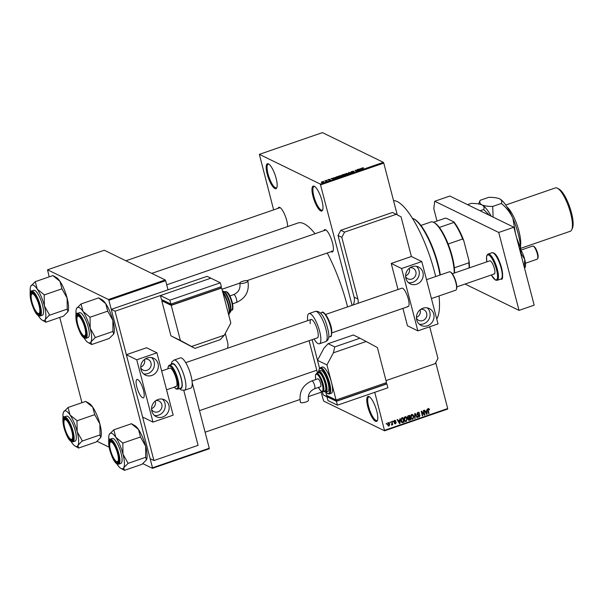 <?xml version="1.0" encoding="UTF-8"?>
<svg xmlns="http://www.w3.org/2000/svg" width="603" height="603" viewBox="0 0 603 603"><rect width="100%" height="100%" fill="white"/><g stroke="black" fill="none" stroke-linecap="round" stroke-linejoin="round"><path stroke-width="0.9" d="M375.496 421.271A13.191 3.663 71 0 1 367.792 406.746A13.191 3.663 71 0 1 369.066 396.601A13.191 3.663 71 0 1 369.172 396.653A13.191 3.663 71 0 1 375.744 407.741A13.191 3.663 71 0 1 377.395 420.532A13.191 3.663 71 0 1 375.496 421.271M369.586 396.917A12.497 3.467 -109 0 0 368.84 396.902A12.497 3.467 -109 0 0 369.111 408.246A12.497 3.467 -109 0 0 375.955 420.412A12.497 3.467 -109 0 0 376.988 420.54A12.497 3.467 -109 0 0 377.561 420.065M320.698 210.899A13.191 3.663 71 0 1 312.995 196.374A13.191 3.663 71 0 1 314.269 186.229A13.191 3.663 71 0 1 314.374 186.282A13.191 3.663 71 0 1 320.947 197.369A13.191 3.663 71 0 1 322.597 210.161A13.191 3.663 71 0 1 320.698 210.899M314.789 186.546A12.497 3.467 -109 0 0 314.042 186.531A12.497 3.467 -109 0 0 314.314 197.874A12.497 3.467 -109 0 0 321.158 210.032A12.497 3.467 -109 0 0 322.183 210.161A12.497 3.467 -109 0 0 322.763 209.693M274.878 188.558A13.191 3.663 71 0 1 267.182 174.033A13.191 3.663 71 0 1 268.456 163.88A13.191 3.663 71 0 1 268.554 163.933A13.191 3.663 71 0 1 275.126 175.028A13.191 3.663 71 0 1 276.777 187.812A13.191 3.663 71 0 1 274.878 188.558M268.968 164.197A12.497 3.467 -109 0 0 268.222 164.182A12.497 3.467 -109 0 0 268.493 175.526A12.497 3.467 -109 0 0 275.337 187.691A12.497 3.467 -109 0 0 276.37 187.819A12.497 3.467 -109 0 0 276.943 187.352M278.036 208.359A11.804 3.279 71 0 1 279.822 207.462A11.804 3.279 71 0 1 279.913 207.507A11.804 3.279 71 0 1 285.015 215.346A11.804 3.279 71 0 1 287.639 226.562M280.335 207.779A11.11 3.083 -109 0 0 279.709 207.779L125.899 260.775M323.803 230.678A11.804 3.279 71 0 1 325.597 229.781A11.804 3.279 71 0 1 325.688 229.833A11.804 3.279 71 0 1 331.567 239.753A11.804 3.279 71 0 1 333.044 251.195A11.804 3.279 71 0 1 331.349 251.858A11.804 3.279 71 0 1 331.039 251.685M326.102 230.105A11.11 3.083 -109 0 0 325.484 230.105L166.699 284.812M393.548 200.626A63.88 17.736 71 0 1 397.226 201.553A63.88 17.736 71 0 1 435.668 276.543M439.029 295.945A63.88 17.736 71 0 1 436.745 318.972M151.752 273.385L298.003 222.997A73.596 20.434 71 0 1 304.048 223.751A73.596 20.434 71 0 1 315.022 233.708M327.241 252.996A73.596 20.434 71 0 1 347.547 306.897M390.058 422.748L390.284 421.957L390.058 422.748M391.935 423.253L391.49 421.542L391.89 421.407L392.757 424.708L392.214 424.324L391.46 425.025L391.935 423.253M392.809 421.799L393.035 421.007L392.809 421.799M394.626 420.397L395.877 421.12L394.716 420.879L394.309 421.58L396.194 422.56L395.53 423.819L394.354 423.193L395.395 423.351L395.809 422.771L393.932 421.799L394.626 420.397L395.312 420.412M395.493 421.324L394.211 420.638M395.772 421.994L396.194 422.56L395.289 422.379M394.822 423.253L395.53 423.819L394.822 423.796M394.746 422.997L395.395 423.351M395.809 422.771L394.015 422.047M394.158 422.047L395.101 422.507L394.362 422.432M399.616 420.223L400.03 418.603L399.993 423.562L399.57 423.713L397.106 419.605L397.528 419.462L398.229 420.698L399.616 420.223M405.065 416.801L406.399 417.118L407.206 418.542L406.271 421.467L405.299 421.407L404.123 419.665L404.093 417.894L405.065 416.801M406.015 416.854L405.615 416.733M411.653 414.532L412.995 414.849L413.794 416.266L412.867 419.198L411.894 419.138L410.711 417.389L410.688 415.618L411.653 414.532M412.603 414.578L412.203 414.465M428.386 408.766L429.102 408.872L429.622 409.882L428.507 409.301L428.168 409.799L429.08 413.545L428.68 413.681L427.874 410.598L428.801 408.721M427.851 408.857L428.801 409.316L427.972 409.045M384.646 430.271L447.705 408.54L447.637 409.075L384.578 430.806L374.757 392.319M352.099 305.329L320.306 184.073L259.373 154.353L273.626 209.874M447.705 408.54L435.735 362.599M397.241 214.819L383.772 163.104L320.713 184.835M426.675 410.899L427.09 409.279L427.052 414.238L426.63 414.389L424.165 410.281L424.587 410.138L425.288 411.374L426.675 410.899M424.256 414.216L423.306 410.583L423.713 410.439L424.896 414.985L424.467 415.135L421.821 412.075L422.771 415.716L422.371 415.859L421.188 411.314L421.618 411.163L424.256 414.216L421.195 411.306M416.99 413.741L419.477 414.585L420.057 415.361L419.236 416.997L418.354 416.975L417.675 416.055L419.085 416.469L419.402 415.068L417.932 414.985L417.042 414.11L417.954 412.362L418.912 412.384L419.68 413.439L418.052 412.904L417.442 413.967L417.773 414.404L416.831 413.944M417.751 412.444L418.768 412.934L417.472 412.618M418.06 415.859L419.085 416.469M419.402 415.068L416.99 414.525M414.668 418.512L414.743 413.53L415.143 413.394L417.51 417.532L417.095 417.675L415.105 413.982L415.09 418.361L414.668 418.512M407.801 418.203L408.269 418.429L407.432 417.502L408.306 415.746L409.55 415.324L410.733 419.869L408.668 420.306L408.027 418.361M401.598 422.288L402.359 422.658L400.859 420.819L401.779 418L402.955 417.593L404.138 422.138L401.967 422.56M388.181 422.62L389.742 423.947L389.071 426.042L387.518 424.753L388.181 422.62L388.897 422.658M388.362 425.469L389.071 426.042L388.347 426.004M386.274 424.052L386.5 423.261L386.274 424.052M384.578 430.806L323.645 401.085L321.128 392.229M323.924 181.254L324.324 181.111L323.924 181.254M325.914 180.885L325.288 180.583L325.688 180.448L326.894 181.036L325.59 181.443L325.914 180.885M326.675 180.305L327.075 180.169L326.675 180.305M327.836 180.011L328.416 179.49L329.781 179.34L328.416 179.875L330.24 179.611L329.683 180.093L327.746 179.928M328.56 179.581L328.258 180.063M330.286 179.777L329.683 180.093M329.524 180.139L329.947 179.988M333.557 178.149L333.828 177.644L334.266 178.865L333.843 179.016L330.911 178.646L333.557 178.149L332.502 178.669L333.851 178.865L333.617 178.284M341.366 176.295L341.23 175.759L340.552 176.717L338.155 176.837L337.959 176.408L340.265 175.624L341.502 176.008M347.961 174.026L347.825 173.491L347.14 174.448L344.75 174.569L344.554 174.139L346.861 173.347L348.089 173.739M362.222 168.011L363.564 167.807L362.049 168.169L363.345 168.848L361.823 168.441L362.177 167.853L361.823 168.441M320.306 184.073L383.372 162.343L322.432 132.622L259.373 154.353M360.617 168.825L360.888 168.32L361.325 169.541L360.903 169.692L357.971 169.322L360.617 168.825L359.561 169.345L360.911 169.541L360.677 168.961M358.431 170.265L357.104 169.624L359.162 170.287L355.717 170.37L356.637 171.162L354.986 170.355L358.476 170.43M350.976 172.119L351.745 171.448L353.629 171.267L351.368 171.976L354.202 171.636L353.509 172.254L351.813 172.428L353.501 171.734L350.871 172.021M351.903 171.561L351.421 172.179M353.343 172.307L353.795 171.772M348.941 173.815L348.549 172.571L348.941 172.435L351.783 172.835L348.956 172.586L349.356 173.664L348.941 173.815M341.366 175.45L343.348 174.365L344.999 175.172L342.233 175.774L341.245 175.33M334.899 177.968L336.753 176.634L338.411 177.44L336.617 178.028L334.627 177.719M321.489 182.407L321.972 181.707L323.713 181.631L323.216 182.317L321.278 182.219M81.955 402.691L59.742 317.427M49.175 276.852L47.539 269.79L108.472 299.51L165.23 279.958L104.296 250.237L47.539 269.79M209.271 448.24L209.203 448.775L152.446 468.327L152.514 467.792L209.271 448.24L192.199 382.679M168.003 289.809L165.637 280.719L108.879 300.271L108.472 299.51M152.514 467.792L108.879 300.271M152.446 468.327L142.813 463.632M109.113 447.192L97.038 441.306M165.23 279.958L165.637 280.719M383.372 162.343L383.772 163.104M331.808 250.991A11.11 3.083 -109 0 0 332.72 251.112A11.11 3.083 -109 0 0 333.21 250.727M362.162 168.606L362.049 168.169M361.22 169.579L360.888 168.32M357.609 169.865L357.511 169.481M355.815 170.755L355.717 170.37M355.521 170.611L355.416 170.204M349.25 173.702L348.956 172.586M346.944 174.357L347.418 173.626L345.647 173.717L345.15 174.433L346.981 174.501M347.743 174.184L347.418 173.626M345.225 174.704L344.939 174.237L345.052 174.674M343.446 174.742L343.348 174.365M344.403 175.209L342.61 175.624L344.449 175.36M342.662 175.835L342.753 175.383M343.718 174.878L343.137 174.591L341.765 175.307L343.755 175.028M341.826 175.526L341.893 175.043M340.356 176.626L340.823 175.895L339.052 175.986L338.562 176.702L340.394 176.769M341.147 176.453L340.823 175.895M338.63 176.973L338.351 176.513L338.464 176.943M336.858 177.018L336.753 176.634M337.816 177.486L336.549 176.867L335.057 177.584L337.853 177.629M335.374 178.111L335.057 177.584M334.16 178.903L333.828 177.644M325.793 180.825L325.688 180.448M323.087 182.355L323.314 181.767L321.881 182.257L323.314 181.767M321.942 182.513L322.13 181.797M428.153 408.412L428.68 409.422M429.065 409.61L429.622 409.882M427.753 409.595L428.168 409.799M428.575 413.304L429.08 413.545M426.336 413.892L427.052 414.238M424.633 411.058L425.288 411.374M426.653 412.927L426.683 411.48L425.567 411.864L426.69 413.854L426.653 412.927M425.989 411.14L426.683 411.48M426.155 413.59L426.69 413.854M424.927 411.555L425.567 411.864M423.811 413.997L424.896 414.985M421.324 411.826L421.821 412.075M422.273 415.475L422.771 415.716M418.399 412.279L418.716 412.912M419.002 413.108L419.68 413.439M418.927 414.48L420.057 415.361M418.482 416.462L419.236 416.997M418.459 414.6L419.304 415.015M416.839 417.201L417.51 417.532M414.676 418.165L415.09 418.361M412.045 414.389L412.851 415.806M413.266 416.01L413.794 416.266M412.105 418.655L412.867 419.198M411.924 418.731L411.442 418.806M410.613 417.773L411.781 418.203M411.216 414.774L412.512 415.105L411.48 414.608M412.723 418.663L413.394 416.402L411.796 415.06L411.118 417.268L411.555 418.233L412.723 418.663L410.877 417.902M410.635 417.027L411.118 417.268M410.04 419.53L410.733 419.869M408.744 419.763L409.49 420.299M408.201 417.894L407.718 418.113M410.191 419.469L409.836 418.113L408.676 418.565L408.465 419.319L410.191 419.469M409.143 417.773L409.836 418.113M408.035 419.108L409.497 419.711M407.734 418.105L408.676 418.565M409.701 417.585L409.286 415.987L408.035 416.485L407.832 417.359L409.701 417.585M408.593 415.648L409.286 415.987M407.372 417.133L408.909 417.856M407.568 416.251L408.035 416.485M407.824 415.987L408.435 416.281M405.457 416.658L406.256 418.083M406.678 418.286L407.206 418.542M405.51 420.932L406.271 421.467M405.329 421.007L404.847 421.075M404.018 420.042L405.186 420.472M404.621 417.05L405.925 417.374L404.884 416.877M406.136 420.939L406.799 418.67L405.201 417.329L404.523 419.537L404.967 420.51L406.136 420.939L404.289 420.178M404.04 419.304L404.523 419.537M403.445 421.799L404.138 422.138M402.118 422.047L401.417 422.198M401.116 421.557L402.291 422.092L403.603 421.746L402.691 418.263L401.138 419.522L402.291 422.092M401.997 417.924L402.691 418.263M400.776 420.449L401.266 420.683M400.731 419.326L401.138 419.522M401.349 418.203L401.975 418.512M399.276 423.216L399.993 423.562M397.573 420.381L398.229 420.698M399.593 422.251L399.623 420.796L398.508 421.18L399.631 423.178L399.593 422.251M398.93 420.457L399.623 420.796M399.096 422.914L399.631 423.178M397.874 420.871L398.508 421.18M394.784 420.351L395.877 421.12M393.887 421.369L394.309 421.58M393.887 421.55L394.49 421.844M392.704 421.414L393.209 421.655M392.252 424.467L392.757 424.708M391.46 424.859L391.89 425.07M389.953 422.364L390.458 422.605M388.392 422.567L388.671 423.095M389.206 423.683L389.742 423.947M388.958 425.567L389.342 424.082L388.294 423.095L387.91 424.58L388.958 425.567L387.571 425.077M387.428 424.346L387.91 424.58M387.789 422.854L388.731 423.125L387.789 422.658M386.169 423.668L386.674 423.909M454.232 273.084A31.243 8.676 -109 0 0 451.79 256.697A31.243 8.676 -109 0 0 433.791 222.417A31.243 8.676 -109 0 0 430.987 221.972L420.909 225.439M433.791 222.417L434.582 222.846A30.549 8.487 71 0 1 439.353 227.437A30.549 8.487 71 0 1 448.142 244.004A30.549 8.487 71 0 1 452.182 256.365A30.549 8.487 71 0 1 454.338 267.807A30.549 8.487 71 0 1 454.556 272.971M433.474 222.258L445.202 218.211L446.439 218.294L453.886 221.927A29.856 8.291 71 0 1 463.707 240.439L469.044 260.933A29.856 8.291 71 0 1 469.383 267.86M439.353 227.437L453.863 222.439L453.886 221.927M454.338 267.807L468.848 262.81L469.044 260.933M463.707 240.439L462.644 239.007A30.549 8.487 -109 0 0 453.863 222.439M448.142 244.004L462.644 239.007M469.066 267.973A30.549 8.487 -109 0 0 468.848 262.81M439.941 275.066A41.66 11.57 -109 0 0 413.673 218.799L414.472 219.228A40.966 11.374 71 0 1 440.356 274.923M413.673 218.799A41.66 11.57 -109 0 0 413.356 218.64A41.66 11.57 -109 0 0 412.384 218.248M83.802 335.735A10.417 2.894 -109 0 0 84.812 327.723A10.417 2.894 -109 0 0 78.729 316.258A10.417 2.894 -109 0 0 77.229 316.839A10.417 2.894 -109 0 0 78.533 326.939A10.417 2.894 -109 0 0 83.727 335.698A10.417 2.894 -109 0 0 83.802 335.735M86.003 335.901A11.11 3.083 71 0 1 85.52 336.278A11.11 3.083 71 0 1 84.601 336.165A11.11 3.083 71 0 1 84.518 336.127A11.11 3.083 71 0 1 84.435 336.075A11.11 3.083 -109 0 0 84.601 336.165A11.11 3.083 -109 0 0 85.52 336.278A11.11 3.083 -109 0 0 86.003 335.901M77.229 316.839L77.591 316.017A11.11 3.083 71 0 1 78.277 315.279A11.11 3.083 71 0 1 78.903 315.279A11.11 3.083 -109 0 0 78.277 315.279A11.11 3.083 -109 0 0 77.433 316.492M101.915 299.736A18.783 5.216 71 0 1 102.058 299.812A18.783 5.216 71 0 1 105.721 303.648L107.718 311.148L90.058 317.231L83.026 311.472L81.028 303.972L76.551 308.517M81.028 303.972L98.688 297.89L102.058 299.812M98.794 298.048L105.721 303.648A18.783 5.216 71 0 1 112.882 320.419L112.934 331.19L113.65 334.077L109.256 338.456L91.596 344.539L90.947 341.901A18.783 5.216 71 0 1 88.362 342.692A18.783 5.216 71 0 1 88.219 342.617A18.783 5.216 71 0 1 84.556 338.78A18.783 5.216 71 0 1 83.877 337.74M90.782 344.004L91.49 344.381A21.565 5.985 -109 0 0 91.566 344.419A21.565 5.985 -109 0 0 91.641 344.456M84.141 337.032A11.804 3.279 71 0 1 77.252 324.037A11.804 3.279 71 0 1 78.39 314.954A11.804 3.279 71 0 1 78.48 315.007A11.804 3.279 71 0 1 84.367 324.927A11.804 3.279 71 0 1 85.845 336.368A11.804 3.279 71 0 1 84.141 337.032M85.943 338.336L88.091 337.597A13.191 3.663 -109 0 0 87.804 325.628A13.191 3.663 -109 0 0 80.576 312.791A13.191 3.663 -109 0 0 79.49 312.656L77.35 313.394A13.191 3.663 71 0 1 78.435 313.53A13.191 3.663 71 0 1 85.656 326.366A13.191 3.663 71 0 1 85.943 338.336L84.578 338.185C78.179 335.577 73.347 310.334 77.35 313.394M113.002 331.431L95.342 337.514L90.179 328.243L90.058 317.231M76.091 315.135A18.783 5.216 71 0 1 76.506 308.615A18.783 5.216 71 0 1 76.634 308.352A18.783 5.216 71 0 1 83.026 311.472A18.783 5.216 71 0 1 90.179 328.243A18.783 5.216 -109 0 1 90.947 341.901L95.342 337.514M107.718 311.148L112.882 320.419A18.783 5.216 71 0 1 113.779 333.813L113.65 334.077M90.126 317.472A21.565 5.985 -109 0 0 89.953 317.072M116.583 461.566A10.417 2.894 -109 0 0 117.585 453.562A10.417 2.894 -109 0 0 111.51 442.089A10.417 2.894 -109 0 0 110.01 442.677A10.417 2.894 -109 0 0 111.314 452.77A10.417 2.894 -109 0 0 116.5 461.529A10.417 2.894 -109 0 0 116.583 461.566M118.783 461.732A11.11 3.083 71 0 1 118.294 462.117A11.11 3.083 71 0 1 117.381 462.004A11.11 3.083 71 0 1 117.299 461.958A11.11 3.083 71 0 1 117.208 461.913A11.11 3.083 -109 0 0 117.381 462.004A11.11 3.083 -109 0 0 118.294 462.117A11.11 3.083 -109 0 0 118.783 461.732M110.01 442.677L110.372 441.848A11.11 3.083 71 0 1 111.058 441.11A11.11 3.083 71 0 1 111.676 441.11A11.11 3.083 -109 0 0 111.058 441.11A11.11 3.083 -109 0 0 110.206 442.323M134.695 425.575A18.783 5.216 71 0 1 134.838 425.643A18.783 5.216 71 0 1 138.502 429.487L140.491 436.979L122.839 443.069L115.799 437.303L113.809 429.811L109.324 434.356M113.809 429.811L131.462 423.721L134.838 425.643M131.575 423.886L138.502 429.487A18.783 5.216 71 0 1 145.662 446.258L145.715 457.021L146.423 459.908L142.029 464.295L124.376 470.378L123.728 467.732A18.783 5.216 71 0 1 121.143 468.531A18.783 5.216 71 0 1 120.999 468.456A18.783 5.216 71 0 1 117.336 464.619A18.783 5.216 71 0 1 116.658 463.579M123.562 469.835L124.263 470.219A21.565 5.985 -109 0 0 124.339 470.257A21.565 5.985 -109 0 0 124.422 470.295M116.922 462.87A11.804 3.279 71 0 1 110.032 449.876A11.804 3.279 71 0 1 111.171 440.793A11.804 3.279 71 0 1 111.261 440.838A11.804 3.279 71 0 1 117.14 450.765A11.804 3.279 71 0 1 118.618 462.207A11.804 3.279 71 0 1 116.922 462.87M118.723 464.174L120.864 463.436A13.191 3.663 -109 0 0 120.577 451.466A13.191 3.663 -109 0 0 113.356 438.622A13.191 3.663 -109 0 0 112.271 438.487L110.123 439.225A13.191 3.663 71 0 1 111.208 439.361A13.191 3.663 71 0 1 118.437 452.205A13.191 3.663 71 0 1 118.723 464.174L117.351 464.024C110.96 461.416 106.12 436.173 110.123 439.225M145.775 457.27L128.122 463.353L122.959 454.074L122.839 443.069M108.872 440.966A18.783 5.216 71 0 1 109.286 434.454A18.783 5.216 71 0 1 109.407 434.19A18.783 5.216 71 0 1 115.799 437.303A18.783 5.216 71 0 1 122.959 454.074A18.783 5.216 -109 0 1 123.728 467.732L128.122 463.353M140.491 436.979L145.662 446.258A18.783 5.216 71 0 1 146.552 459.652L146.423 459.908M122.899 443.311A21.565 5.985 -109 0 0 122.733 442.911M32.961 293.932A10.417 2.894 -109 0 0 31.454 294.52A10.417 2.894 -109 0 0 32.758 304.613A10.417 2.894 -109 0 0 37.951 313.372A10.417 2.894 -109 0 0 38.034 313.409A10.417 2.894 -109 0 0 39.037 305.397A10.417 2.894 -109 0 0 32.961 293.932M38.833 313.846A11.11 3.083 71 0 1 38.75 313.801A11.11 3.083 71 0 1 38.66 313.748A11.11 3.083 -109 0 0 38.833 313.846A11.11 3.083 -109 0 0 39.745 313.959A11.11 3.083 71 0 1 38.833 313.846M31.454 294.52L31.816 293.691A11.11 3.083 71 0 1 32.509 292.952A11.11 3.083 71 0 1 33.127 292.952A11.11 3.083 -109 0 0 32.509 292.952A11.11 3.083 -109 0 0 31.658 294.166M40.235 313.575A11.11 3.083 71 0 1 39.745 313.959A11.11 3.083 -109 0 0 40.235 313.575M30.323 292.809A18.783 5.216 -109 0 1 30.738 286.297A18.783 5.216 -109 0 1 30.859 286.033A18.783 5.216 71 0 1 33.444 285.234A18.783 5.216 71 0 1 37.25 289.146L35.26 281.654L30.776 286.199M32.622 292.636A11.804 3.279 71 0 1 32.713 292.681A11.804 3.279 71 0 1 38.592 302.608A11.804 3.279 71 0 1 40.069 314.05A11.804 3.279 71 0 1 38.373 314.713A11.804 3.279 71 0 1 31.484 301.711A11.804 3.279 71 0 1 32.622 292.636M34.808 290.465A13.191 3.663 -109 0 0 33.723 290.329L31.575 291.068A13.191 3.663 71 0 1 32.66 291.204A13.191 3.663 71 0 1 39.888 304.048A13.191 3.663 71 0 1 40.175 316.017L42.316 315.279A13.191 3.663 -109 0 0 42.029 303.309A13.191 3.663 -109 0 0 34.808 290.465M53.026 275.722L59.953 281.33A18.783 5.216 71 0 0 56.29 277.486L52.913 275.563L35.26 281.654M44.177 294.746L37.25 289.146A18.783 5.216 71 0 1 44.411 305.917L44.177 294.746A21.565 5.985 -109 0 1 44.351 295.153M61.943 288.822L67.114 298.101A18.783 5.216 71 0 0 59.953 281.33L61.943 288.822L44.29 294.912M49.506 314.947L44.411 305.917A18.783 5.216 71 0 1 45.172 319.575L49.506 314.947A21.565 5.985 -109 0 1 49.529 315.279M68.003 311.495L67.996 311.51A18.783 5.216 71 0 0 68.003 311.495A18.783 5.216 71 0 0 67.114 298.101L67.227 309.105L49.574 315.196M67.227 309.105L67.875 311.751L63.481 316.138L45.828 322.221L45.172 319.575A18.783 5.216 71 0 1 42.451 320.299A18.783 5.216 71 0 1 38.788 316.462A18.783 5.216 71 0 1 38.11 315.414M42.451 320.299L45.828 322.221M65.735 419.771A10.417 2.894 -109 0 0 64.235 420.351A10.417 2.894 -109 0 0 65.539 430.452A10.417 2.894 -109 0 0 70.732 439.203A10.417 2.894 -109 0 0 70.807 439.248A10.417 2.894 -109 0 0 71.817 431.235A10.417 2.894 -109 0 0 65.735 419.771M71.606 439.677A11.11 3.083 71 0 1 71.523 439.632A11.11 3.083 71 0 1 71.44 439.587A11.11 3.083 -109 0 0 71.606 439.677A11.11 3.083 -109 0 0 72.526 439.791A11.11 3.083 71 0 1 71.606 439.677M64.235 420.351L64.596 419.522A11.11 3.083 71 0 1 65.282 418.784A11.11 3.083 71 0 1 65.908 418.784A11.11 3.083 -109 0 0 65.282 418.784A11.11 3.083 -109 0 0 64.438 419.997M73.008 439.414A11.11 3.083 71 0 1 72.526 439.791A11.11 3.083 -109 0 0 73.008 439.414M63.096 418.648A18.783 5.216 -109 0 1 63.511 412.128L63.519 412.105A18.783 5.216 -109 0 1 63.639 411.864A18.783 5.216 71 0 1 66.217 411.073A18.783 5.216 71 0 1 70.031 414.985L68.033 407.485L63.556 412.03M65.395 418.467A11.804 3.279 71 0 1 65.486 418.512A11.804 3.279 71 0 1 71.373 428.439A11.804 3.279 71 0 1 72.85 439.881A11.804 3.279 71 0 1 71.146 440.544A11.804 3.279 71 0 1 64.257 427.55A11.804 3.279 71 0 1 65.395 418.467M67.581 416.304A13.191 3.663 -109 0 0 66.496 416.168L64.355 416.907A13.191 3.663 71 0 1 65.441 417.042A13.191 3.663 71 0 1 72.662 429.879A13.191 3.663 71 0 1 72.948 441.848L75.096 441.11A13.191 3.663 -109 0 0 74.81 429.14A13.191 3.663 -109 0 0 67.581 416.304M85.799 401.56L92.734 407.161A18.783 5.216 71 0 0 89.063 403.324L85.694 401.402L68.033 407.485M76.958 420.585L70.031 414.985A18.783 5.216 71 0 1 77.184 431.756L76.958 420.585A21.565 5.985 -109 0 1 77.131 420.984M94.724 414.66L99.887 423.932A18.783 5.216 71 0 0 92.734 407.161L94.724 414.66L77.063 420.743M82.287 440.785L77.184 431.756A18.783 5.216 71 0 1 77.953 445.406L82.287 440.785A21.565 5.985 -109 0 1 82.302 441.11M100.784 437.326L100.776 437.348A18.783 5.216 71 0 0 100.784 437.326A18.783 5.216 71 0 0 99.887 423.932L100.008 434.944L82.347 441.027M100.008 434.944L100.656 437.59L96.261 441.969L78.601 448.052L77.953 445.406A18.783 5.216 71 0 1 75.224 446.13A18.783 5.216 71 0 1 71.561 442.293A18.783 5.216 71 0 1 70.89 441.253M75.224 446.13L78.601 448.052M420.743 309.331A5.902 5.465 -64 0 1 423.901 309.776A5.902 5.465 -64 0 1 426.826 315.369A5.902 5.465 -64 0 1 422.748 320.6A5.902 5.465 -64 0 1 418.723 320.381A5.902 5.465 -64 0 1 416.439 318.165M405.615 276.611A5.902 5.465 116 0 0 407.899 278.827A5.902 5.465 116 0 0 411.924 279.038A5.902 5.465 116 0 0 416.002 273.815A5.902 5.465 116 0 0 413.078 268.214A5.902 5.465 116 0 0 409.919 267.777M412.128 266.669A9.377 8.676 116 0 0 405.646 274.968A9.377 8.676 116 0 0 410.296 283.862A9.377 8.676 116 0 0 416.688 284.201A9.377 8.676 116 0 0 423.17 275.903A9.377 8.676 116 0 0 418.52 267.008A9.377 8.676 116 0 0 412.128 266.669M408.472 282.634A9.377 8.676 116 0 0 412.769 282.287A9.377 8.676 116 0 0 419.055 275.156A9.377 8.676 116 0 0 416.424 266.322M422.952 308.223A9.377 8.676 116 0 0 416.469 316.522A9.377 8.676 116 0 0 421.12 325.416A9.377 8.676 116 0 0 427.519 325.756A9.377 8.676 116 0 0 433.994 317.457A9.377 8.676 116 0 0 429.344 308.563A9.377 8.676 116 0 0 422.952 308.223M419.296 324.188A9.377 8.676 116 0 0 423.592 323.841A9.377 8.676 116 0 0 429.879 316.711A9.377 8.676 116 0 0 427.248 307.877M325.567 314.472L401.839 288.196A9.723 2.698 71 0 1 402.638 288.294A9.723 2.698 71 0 1 407.96 297.754A9.723 2.698 71 0 1 408.171 306.573A9.723 2.698 71 0 1 407.372 306.475M398.01 289.515L391.219 263.451L411.397 256.501L421.791 261.566L438.027 323.901L417.849 330.859L407.455 325.786L402.925 308.382M391.219 263.451L401.613 268.523L421.791 261.566M405.593 275.835A5.902 5.465 116 0 0 409.294 268.245M416.417 317.389A5.902 5.465 116 0 0 420.125 309.799M401.613 268.523L417.849 330.859M465.041 284.043L519.032 310.379L498.741 232.464L434.733 201.251L433.798 208.728L437.002 221.037M519.032 310.379L534.168 305.163L513.877 227.248L449.868 196.035L434.733 201.251M498.741 232.464L513.877 227.248M310.236 323.713A9.723 2.698 71 0 1 311.027 319.484A9.723 2.698 71 0 1 315.105 323.849A9.723 2.698 71 0 1 318.158 333.632A9.723 2.698 71 0 1 317.366 337.861L192.04 381.043M307.703 320.63A15.972 4.432 71 0 1 307.688 320.525A15.972 4.432 71 0 1 308.992 313.575A15.972 4.432 71 0 1 315.686 320.751A15.972 4.432 71 0 1 320.706 336.821A15.972 4.432 71 0 1 319.402 343.77A15.972 4.432 71 0 1 314.035 339.007M519.243 247.848A11.11 3.083 71 0 1 520.464 249.371L521.271 253.938L520.864 254.074M519.304 248.104L520.464 249.371A11.11 3.083 71 0 1 524.693 259.29L524.399 265.931L523.984 266.074M521.271 253.938L524.693 259.29A11.11 3.083 71 0 1 525.145 267.37L524.535 268.162M524.399 265.931L525.145 267.37A11.11 3.083 71 0 1 525.13 267.393A11.11 3.083 71 0 1 525.13 267.4L525.13 267.393M227.489 348.27A10.417 9.64 116 0 0 227.625 342.459L225.273 333.444M111.246 309.362L115.03 311.208L210.884 278.179L160.436 295.56L169.88 300.173L220.329 282.792L207.1 276.34L111.246 309.362L150.147 458.702L153.931 460.549L198.07 445.338L183.772 390.435M115.03 311.208L153.931 460.549M309.09 340.718L317.48 372.925M308.276 396.653L322.371 391.799L323.185 394.837L326.962 396.684L327.783 396.397M312.113 339.67L319.56 368.245L317.495 360.323L326.939 364.928L331.507 382.46A13.884 3.859 -109 0 0 323.404 367.167A13.884 3.859 -109 0 0 322.258 367.031L320.366 367.679A13.884 3.859 71 0 1 321.512 367.822A13.884 3.859 71 0 1 329.117 381.337A13.884 3.859 71 0 1 329.411 393.94L327.798 393.767L325.929 392.199M329.411 393.94L331.303 393.284A13.884 3.859 -109 0 0 331.507 382.46L336.075 399.993L326.622 395.387L325.801 392.229L326.962 396.684L336.414 401.289L386.862 383.907L385.837 383.41M385.995 380.591L435.185 363.639L437.951 358.438L429.705 326.773M411.397 256.501L401.085 216.892L396.284 214.299L344.577 232.117L341.803 237.318L357.873 298.998A10.417 9.64 -64 0 1 358.084 303.271M396.284 214.299L392.508 212.46L340.793 230.278L344.577 232.117M341.803 237.318L338.027 235.471L354.097 297.158L357.873 298.998M327.022 396.91L323.185 394.837M353.124 304.975A10.417 9.64 116 0 0 354.097 297.158M338.027 235.471L340.793 230.278M300.663 402.608A4.168 1.07 -14.6 0 0 305.299 402.178A4.168 1.07 -14.6 0 0 308.48 400.256C307.651 394.859 309.686 391.03 314.578 388.769A4.168 1.153 71 0 0 314.638 385.521A4.168 1.153 71 0 0 312.211 380.93A4.168 1.153 71 0 0 311.864 380.892C302.578 385.106 298.764 392.259 300.415 402.359A4.168 1.07 -14.6 0 0 300.663 402.608M311.864 380.892L317.856 378.827A4.168 1.153 71 0 1 320.63 383.455A4.168 1.153 71 0 1 320.57 386.704L314.578 388.769M323.012 391.739L324.904 391.083A9.723 2.698 -109 0 0 324.693 382.264A9.723 2.698 -109 0 0 319.371 372.805A9.723 2.698 -109 0 0 318.572 372.707L316.681 373.355A9.723 2.698 71 0 1 317.48 373.453A9.723 2.698 71 0 1 322.801 382.92A9.723 2.698 71 0 1 323.012 391.739L321.738 391.611L320.592 390.706L318.437 387.435M323.773 391.475L325.989 392.184L327.881 391.528A11.11 3.083 -109 0 0 327.64 381.45A11.11 3.083 -109 0 0 321.557 370.634A11.11 3.083 -109 0 0 320.645 370.521L318.753 371.177A11.11 3.083 71 0 1 319.665 371.29A11.11 3.083 71 0 1 325.748 382.098A11.11 3.083 71 0 1 325.989 392.184A13.191 3.663 -109 0 0 327.474 393.36A13.191 3.663 -109 0 0 328.748 383.214A13.191 3.663 -109 0 0 321.045 368.689A13.191 3.663 -109 0 0 318.776 371.169L317.442 373.091M336.075 399.993L386.523 382.611L377.388 347.547L366.194 341.502L333.399 352.8L326.939 364.928M333.399 352.8L334.755 346.906L359.976 338.215L353.366 334.989L328.138 343.68L323.954 348.187L317.495 360.323M334.755 346.906L328.138 343.68M359.976 338.215L366.194 341.502M336.512 399.842L336.806 400.957L385.995 384.013L385.701 382.89M336.806 400.957L327.828 396.578L327.648 395.885M336.414 401.289L337.424 405.186L387.872 387.804L386.862 383.907M337.424 405.186L327.979 400.58L326.962 396.684M533.278 246.16L534.07 246.589A6.249 1.734 71 0 1 538.095 255.597A6.249 1.734 71 0 1 537.966 257.903L537.605 258.725A6.942 1.93 -109 0 0 537.74 256.169A6.942 1.93 -109 0 0 533.278 246.16A6.942 1.93 -109 0 0 532.653 246.062L520.932 250.102M450.26 271.953L450.743 272.209A9.301 2.585 71 0 1 456.727 285.618A9.301 2.585 71 0 1 456.539 289.048L456.328 289.546A9.723 2.698 -109 0 0 456.516 285.965A9.723 2.698 -109 0 0 450.26 271.953A9.723 2.698 -109 0 0 449.386 271.81L426.509 279.694M144.109 393.601A9.723 2.698 -109 0 0 141.049 383.825A9.723 2.698 -109 0 0 136.979 379.453A9.723 2.698 -109 0 0 136.188 383.681A9.723 2.698 -109 0 0 139.24 393.465A9.723 2.698 -109 0 0 143.31 397.829A9.723 2.698 -109 0 0 144.109 393.601M431.431 298.56L455.725 290.194A9.723 2.698 -109 0 0 456.328 289.546M525.454 263.232L537.175 259.192A6.942 1.93 -109 0 0 537.605 258.725M452.295 273.747L489.772 260.835A6.942 1.93 71 0 1 490.345 260.911A6.942 1.93 71 0 1 494.143 267.664A6.942 1.93 71 0 1 494.294 273.966A6.942 1.93 71 0 1 493.721 273.89M155.883 400.596A5.902 5.465 -64 0 1 159.041 401.033A5.902 5.465 -64 0 1 161.966 406.626A5.902 5.465 -64 0 1 157.888 411.857A5.902 5.465 -64 0 1 153.863 411.638A5.902 5.465 -64 0 1 151.579 409.422M140.755 367.868A5.902 5.465 116 0 0 143.039 370.084A5.902 5.465 116 0 0 147.064 370.302A5.902 5.465 116 0 0 151.142 365.071A5.902 5.465 116 0 0 148.21 359.478A5.902 5.465 116 0 0 145.059 359.034M147.26 357.926A9.377 8.676 116 0 0 140.785 366.225A9.377 8.676 116 0 0 145.436 375.119A9.377 8.676 116 0 0 151.828 375.458A9.377 8.676 116 0 0 158.31 367.159A9.377 8.676 116 0 0 153.659 358.265A9.377 8.676 116 0 0 147.26 357.926M143.612 373.89A9.377 8.676 116 0 0 147.908 373.543A9.377 8.676 116 0 0 154.195 366.413A9.377 8.676 116 0 0 151.564 357.579M158.092 399.48A9.377 8.676 116 0 0 151.609 407.779A9.377 8.676 116 0 0 156.26 416.673A9.377 8.676 116 0 0 162.652 417.012A9.377 8.676 116 0 0 169.134 408.713A9.377 8.676 116 0 0 164.483 399.819A9.377 8.676 116 0 0 158.092 399.48M154.436 415.444A9.377 8.676 116 0 0 158.732 415.098A9.377 8.676 116 0 0 165.018 407.967A9.377 8.676 116 0 0 162.388 399.133M142.512 397.731A9.723 2.698 71 0 1 137.19 388.272A9.723 2.698 71 0 1 136.979 379.453A9.723 2.698 71 0 1 137.778 379.551A9.723 2.698 71 0 1 143.099 389.01A9.723 2.698 71 0 1 143.31 397.829A9.723 2.698 71 0 1 142.512 397.731M146.537 347.758L156.931 352.823L173.167 415.158L152.989 422.115L142.594 417.042L126.359 354.715L146.537 347.758M126.359 354.715L136.753 359.78L156.931 352.823M140.733 367.091A5.902 5.465 116 0 0 144.434 359.501M151.557 408.646A5.902 5.465 116 0 0 155.257 401.055M136.753 359.78L152.989 422.115M175.307 386.433A9.723 2.698 -109 0 0 176.106 386.531A9.723 2.698 -109 0 0 175.895 377.712A9.723 2.698 -109 0 0 170.574 368.252A9.723 2.698 -109 0 0 169.775 368.154L161.649 370.951M177.704 389.139L180.862 388.053A12.708 3.528 -109 0 0 180.583 376.521A12.708 3.528 -109 0 0 173.626 364.159A12.708 3.528 -109 0 0 172.586 364.024L169.428 365.116A12.708 3.528 71 0 1 170.476 365.245A12.708 3.528 71 0 1 177.433 377.606A12.708 3.528 71 0 1 177.704 389.139L176.189 388.98L174.184 387.194M184.443 390.269L190.752 388.098A15.972 4.432 -109 0 0 190.405 373.604A15.972 4.432 -109 0 0 181.661 358.061A15.972 4.432 -109 0 0 180.35 357.903L174.041 360.074A15.972 4.432 71 0 1 175.352 360.24A15.972 4.432 71 0 1 184.103 375.782A15.972 4.432 71 0 1 184.443 390.269L181.239 390.005L179.317 388.581M247.645 280.757A4.168 1.07 165.4 0 1 247.893 281.013A4.168 1.07 165.4 0 1 244.712 282.935A4.168 1.07 165.4 0 1 240.077 283.365A4.168 1.07 165.4 0 1 239.828 283.109A4.168 1.07 165.4 0 1 243.009 281.186A4.168 1.07 165.4 0 1 247.645 280.757M230.813 323.042L221.685 287.985L171.229 305.367L161.785 300.761L170.92 335.818L194.942 348.376L191.566 346.476L224.354 335.178L230.813 323.042M162.606 300.475L161.785 300.761M221.685 287.985L220.66 287.488M162.471 299.962L162.652 300.656L171.629 305.035L220.819 288.083L220.525 286.968M224.354 335.178L220.17 339.685L194.942 348.376M171.229 305.367L180.365 340.431L170.92 335.818M180.365 340.431L191.566 346.476M171.335 303.912L171.629 305.035M160.436 295.56L161.446 299.457L170.898 304.07L221.346 286.681L220.329 282.792M169.88 300.173L170.898 304.07M507.055 206.987A22.914 6.362 71 0 1 517.178 225.318A22.914 6.362 71 0 1 520.502 245.994M558.891 189.018A21.527 5.977 71 0 1 559.056 189.101A21.527 5.977 71 0 1 569.782 207.198A21.527 5.977 71 0 1 572.481 228.062L571.757 229.713A22.914 6.362 -109 0 0 568.885 207.507A22.914 6.362 -109 0 0 557.466 188.242A22.914 6.362 -109 0 0 557.293 188.151A22.914 6.362 -109 0 0 555.408 187.917L505.759 205.02M520.683 248.346L570.332 231.243A22.914 6.362 -109 0 0 571.757 229.713M467.544 204.651L471.177 203.399C475.963 203.392 479.551 203.897 481.94 204.914C483.975 206.06 484.571 207.59 483.727 209.52L489.53 215.377M483.727 209.52L480.086 210.771M493.111 217.125L492.696 206.43C487.917 206.437 484.33 205.932 481.94 204.914L482.181 205.043A31.936 8.872 71 0 1 491.257 216.221M481.94 204.914C479.905 203.769 479.31 202.231 480.154 200.309L478.548 203.935M499.812 198.937A31.936 8.872 71 0 1 499.842 198.952A31.936 8.872 71 0 1 512.897 218.354A31.936 8.872 71 0 1 520.675 248.217A31.936 8.872 71 0 1 520.736 249.785M480.154 200.309L488.837 197.317C493.616 197.309 497.204 197.814 499.601 198.832L499.834 198.952M499.601 198.832C501.636 199.977 502.231 201.508 501.379 203.437C506.377 207.598 510.213 212.565 512.897 218.354L515.557 233.715M516.628 237.831L520.675 248.217L520.698 249.732M501.379 203.437L492.696 206.43M362.313 168.674L362.215 168.297M349.28 173.694L349.047 172.775M427.783 410.191L428.266 410.424M425.62 412.701L426.223 412.995M414.728 414.57L415.12 414.758M408.141 417.917L409.09 418.376M402.073 422.062L403.015 422.522M398.56 422.025L399.163 422.319M84.382 337.944A12.776 3.55 -109 0 0 85.611 328.115A12.776 3.55 -109 0 0 78.156 314.05A12.776 3.55 -109 0 0 76.92 323.879A12.776 3.55 -109 0 0 84.382 337.944M117.155 463.775A12.776 3.55 -109 0 0 118.392 453.946A12.776 3.55 -109 0 0 110.929 439.881A12.776 3.55 -109 0 0 109.701 449.71A12.776 3.55 -109 0 0 117.155 463.775M32.381 291.724A12.776 3.55 -109 0 0 31.152 301.553A12.776 3.55 -109 0 0 38.607 315.618A12.776 3.55 -109 0 0 39.843 305.789A12.776 3.55 -109 0 0 32.381 291.724M65.162 417.562A12.776 3.55 -109 0 0 63.926 427.391A12.776 3.55 -109 0 0 71.388 441.456A12.776 3.55 -109 0 0 72.616 431.627A12.776 3.55 -109 0 0 65.162 417.562M327.007 334.65A15.972 4.432 -109 0 0 321.987 318.58A15.972 4.432 -109 0 0 315.301 311.404C322.582 310.04 326.916 323.645 328.635 332.909C329.374 337.484 328.394 340.378 325.703 341.599A15.972 4.432 -109 0 0 327.007 334.65M331.356 331.032A12.708 3.528 -109 0 0 327.361 318.241A12.708 3.528 -109 0 0 322.04 312.535C322.778 309.505 331.062 320.766 331.763 330.595C331.748 335.26 331.266 337.25 330.316 336.557A12.708 3.528 -109 0 0 331.356 331.032M323.6 312.98A12.015 3.339 71 0 1 331.703 330.459M323.924 391.422A10.417 2.894 -109 0 0 324.278 391.633A10.417 2.894 -109 0 0 325.281 383.621A10.417 2.894 -109 0 0 319.198 372.157A10.417 2.894 -109 0 0 317.593 373.046M318.467 387.428A9.022 2.51 -109 0 0 321.414 391.204A9.022 2.51 -109 0 0 322.288 384.262A9.022 2.51 -109 0 0 317.02 374.32A9.022 2.51 -109 0 0 315.753 379.551M491.92 252.747L493.54 252.921C500.543 255.86 505.224 282.279 500.972 279.008A13.884 3.859 -109 0 0 500.671 266.405A13.884 3.859 -109 0 0 493.066 252.891A13.884 3.859 -109 0 0 491.92 252.747L488.136 254.051A13.884 3.859 71 0 1 489.282 254.195A13.884 3.859 71 0 1 496.887 267.709A13.884 3.859 71 0 1 497.189 280.312L495.576 280.146L491.317 274.991M493.865 253.328A13.191 3.663 71 0 1 500.678 264.868A13.191 3.663 71 0 1 501.998 277.621M491.347 274.976A13.191 3.663 -109 0 0 495.244 279.739A13.191 3.663 -109 0 0 496.518 269.586A13.191 3.663 -109 0 0 488.822 255.061A13.191 3.663 -109 0 0 486.825 261.853L486.538 256.742L487.066 255.001L488.136 254.051M179.928 388.377A13.191 3.663 -109 0 0 179.935 388.377A13.191 3.663 -109 0 0 181.209 378.232A13.191 3.663 -109 0 0 173.506 363.699A13.191 3.663 -109 0 0 171.651 364.348M174.252 387.171A12.015 3.339 -109 0 0 175.865 388.573A12.015 3.339 -109 0 0 177.026 379.34A12.015 3.339 -109 0 0 170.008 366.111A12.015 3.339 -109 0 0 167.92 368.795M232.585 303.806L236.444 302.48A4.168 1.153 -109 0 0 236.504 299.231A4.168 1.153 -109 0 0 234.07 294.641A4.168 1.153 -109 0 0 233.73 294.603C238.622 292.334 240.657 288.505 239.828 283.109L222.01 289.252M228.71 314.954A13.884 3.859 -109 0 0 222.846 292.463M222.613 291.558A13.191 3.663 71 0 1 228.333 303.791A13.191 3.663 71 0 1 228.967 314.299M229.615 312.173A11.11 3.083 -109 0 0 229.283 302.005A11.11 3.083 -109 0 0 223.231 291.302A11.11 3.083 -109 0 0 222.507 291.143M224.03 291.731A10.417 2.894 71 0 1 229.449 300.957A10.417 2.894 71 0 1 230.406 310.982M225.296 291.633L226.57 291.754C231.273 293.744 234.951 311.736 231.627 310.01A9.723 2.698 -109 0 0 231.416 301.191A9.723 2.698 -109 0 0 226.095 291.731A9.723 2.698 -109 0 0 225.296 291.633L224.535 291.89M226.894 292.161A9.022 2.51 71 0 1 231.612 300.226A9.022 2.51 71 0 1 232.389 308.879M321.723 182.121L321.821 182.505M418.505 416.469L417.555 416.01M419.356 415.037L418.407 414.578M411.992 418.61L411.05 418.15M408.796 419.794L407.854 419.334M408.223 417.902L407.274 417.442M405.397 420.879L404.455 420.419M395.161 420.886L394.211 420.427M395.018 423.344L394.076 422.884M395.651 422.552L394.701 422.092M332.72 251.112L247.087 280.614M83.727 335.698L84.518 336.127M88.219 342.617L91.241 344.253M205.095 432.208L299.925 399.533M199.48 410.643L316.779 370.227M116.5 461.529L117.299 461.958M120.999 468.456L124.014 470.084M37.951 313.372L38.75 313.801M31.575 291.068C27.572 288.015 32.411 313.259 38.803 315.866L40.175 316.017M70.732 439.203L71.523 439.632M64.355 416.907C60.353 413.846 65.184 439.09 71.584 441.697L72.948 441.848M322.04 312.535L320.427 313.085M315.301 311.404L308.992 313.575M325.703 341.599L319.402 343.77M330.316 336.557L328.703 337.115M316.681 373.355L315.738 374.275L315.407 375.707L315.723 379.558M320.366 367.679L319.289 368.644L318.693 371.192M185.709 362.659L311.027 319.484M166.564 389.817L176.106 386.531M331.899 332.856L408.171 306.573M494.294 273.966L456.825 286.877M500.972 279.008L497.189 280.312M169.428 365.116L168.388 366.059L167.853 368.817M174.041 360.074L171.825 361.981L171.041 364.559M236.444 302.48C245.73 298.266 249.544 291.106 247.893 281.013M228.748 315.12L229.547 312.965L229.592 310.372L228.725 305.156L225.364 295.9L222.575 291.4M229.555 312.196C233.263 314.314 229.042 293.48 223.705 291.324L222.319 291.189M231.627 310.01L230.866 310.274M229.871 295.93L233.73 294.603M559.056 189.101L557.466 188.242"/></g></svg>
